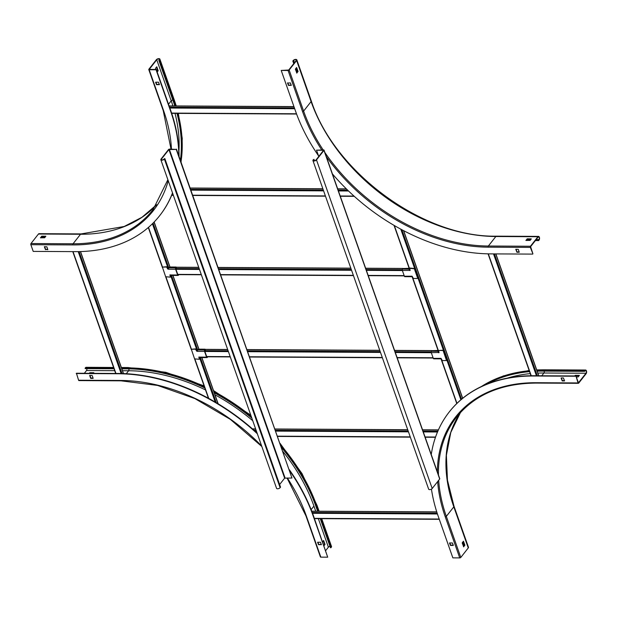 <?xml version="1.0" encoding="UTF-8"?>
<svg xmlns="http://www.w3.org/2000/svg" width="617" height="617" viewBox="0 0 617 617"><rect width="100%" height="100%" fill="white"/><g stroke="black" fill="none" stroke-linecap="round" stroke-linejoin="round"><path stroke-width="0.93" d="M320.832 557.143A0.825 0.393 160.6 0 1 320.416 556.958L305.947 515.881A0.825 0.393 -19.4 0 0 306.364 516.074L320.832 557.143L327.704 557.182L313.459 515.835A170.786 120.03 38.2 0 0 289.35 469.73M330.002 546.361A1.489 0.71 -19.4 0 0 328.391 547.171L325.699 550.595M320.238 518.65L330.481 547.734L331.337 547.186A1.982 0.949 160.6 0 0 331.522 546.515L321.712 518.658M323.879 545.428L324.565 544.364L323.3 540.762M281.205 446.615A165.834 116.544 -141.8 0 1 316.436 506.665L318.04 511.223M320.663 518.65L330.905 547.742M281.537 447.564A165.341 116.197 38.2 0 1 316.02 506.665L317.624 511.215M121.827 368.819L127.31 368.85A165.341 116.197 38.2 0 1 204.829 387.985M214.3 392.813A165.341 116.197 38.2 0 1 251.844 418.141M113.574 367.462L86.095 367.316A1.982 1.049 -89.7 0 0 85.508 367.655L85.215 368.619L114.037 368.773M85.077 368.21L113.89 368.364M121.68 368.411L127.164 368.434A165.834 116.544 -141.8 0 1 204.659 387.507M251.62 417.508A165.834 116.544 -141.8 0 0 214.122 392.319M322.568 541.695L323.64 540.531L324.989 544.364L324.01 545.798M79.184 380.458A0.825 0.44 -89.7 0 1 78.945 380.596A0.825 0.44 -89.7 0 1 78.583 380.234L76.439 373.246L118.533 373.478A170.786 120.03 38.2 0 1 257.096 433.065M89.928 375.375L90.846 377.974L93.105 378.121M317.855 542.235L318.765 544.425L321.395 544.433M289.766 470.918A170.786 120.03 -141.8 0 1 313.243 516.113L327.704 557.182M76.223 373.524L118.31 373.755A170.786 120.03 -141.8 0 1 257.343 433.774M90.63 378.252L89.673 375.414L92.188 375.522L93.144 378.368L90.815 378.391L90.846 377.974M321.449 544.58L318.549 544.703L317.601 542.266L320.485 542.25L321.357 544.711M84.352 373.293L86.519 370.532A1.489 0.787 90.3 0 0 86.789 368.627M93.653 373.115L89.727 373.324M89.264 373.316L89.905 372.683L93.83 372.707L93.468 373.339M30.85 244.687A0.825 0.44 -89.7 0 1 30.973 243.545L38.447 234.028A1.982 1.049 -89.7 0 1 39.041 233.689L81.128 233.912A1.982 1.049 90.3 0 0 80.542 234.252L73.061 243.769A0.825 0.44 90.3 0 0 72.945 244.918L30.85 244.687L33.21 251.397L75.305 251.628A170.786 120.03 -141.8 0 0 159.734 215.588A170.786 120.03 -141.8 0 0 172.513 192.882M44.663 237.769L40.444 237.807L41.833 236.18L45.843 236.234L44.663 237.769M44.887 237.491L41.146 237.468M179.069 156.579A170.786 120.03 38.2 0 0 170.739 110.566L156.278 69.49L149.237 69.382L156.749 59.749A1.489 0.71 160.6 0 1 158.23 58.97A1.489 0.71 160.6 0 1 159.41 59.263A1.489 0.71 160.6 0 1 159.271 59.764L158.839 60.319L173.3 101.396A165.341 116.197 38.2 0 1 174.827 105.947M176.986 113.381A165.341 116.197 38.2 0 1 180.395 160.343M158.839 60.319L159.255 60.319L173.724 101.396A165.834 116.544 -141.8 0 1 175.251 105.954M180.727 161.292A165.834 116.544 -141.8 0 0 177.403 113.381M45.581 236.612L41.979 236.589L40.853 237.846M172.567 193.036A170.786 120.03 38.2 0 1 159.95 215.31A170.786 120.03 38.2 0 1 159.842 215.449M155.854 82.2L156.764 84.39L159.394 84.406M44.609 246.677L45.527 249.276L47.779 249.422M159.255 60.319L159.695 59.764A1.982 0.949 -19.4 0 0 159.88 59.101A1.982 0.949 -19.4 0 0 158.299 58.7A1.982 0.949 -19.4 0 0 156.325 59.749L148.844 69.266A0.825 0.393 -19.4 0 0 148.766 69.544A0.825 0.393 -19.4 0 0 149.183 69.729L156.062 69.767L170.523 110.844A170.786 120.03 -141.8 0 1 178.845 155.954M155.677 82.2L158.484 82.215L159.433 84.645L156.548 84.668L155.584 82.339M45.496 249.684L44.355 246.707L46.869 246.823L47.818 249.661L45.712 249.407M157.057 71.703L157.744 70.639L156.471 67.037M155.862 69.49L155.53 68.24L156.811 66.806L158.16 70.639L157.188 72.073M578.067 382.941A0.825 0.44 90.3 0 0 578.422 383.304A0.825 0.44 90.3 0 0 578.669 383.165L586.15 373.647A1.982 1.049 90.3 0 0 586.574 371.426A1.982 1.049 90.3 0 0 585.579 370.023A1.982 1.049 90.3 0 0 584.993 370.362L584.554 370.917L584.7 371.326L585.14 370.771A1.489 0.787 -89.7 0 1 585.579 370.516A1.489 0.787 -89.7 0 1 586.327 371.573A1.489 0.787 -89.7 0 1 586.003 373.239L578.43 382.81L575.923 375.954L578.067 382.941L535.972 382.717A0.825 0.44 -89.7 0 0 536.335 383.08L578.422 383.304M579.101 375.745L575.183 375.954M537.021 370.763A165.834 116.544 -141.8 0 1 542.466 370.686L584.554 370.917M537.168 371.172A165.341 116.197 38.2 0 1 542.613 371.102L584.7 371.326M486.69 384.206A165.341 116.197 38.2 0 1 529.556 371.642M463.992 545.898L462.673 542.166M463.699 546.269L462.388 542.536M529.409 371.226A165.834 116.544 -141.8 0 0 483.049 385.772M574.712 375.954L575.352 375.313L579.371 375.375L578.191 376.91L576.286 376.987M449.292 411.909A170.786 120.03 38.2 0 1 449.4 411.77A170.786 120.03 38.2 0 1 533.828 375.73L575.923 375.954M449.739 542.952L450.649 545.135L453.279 545.15M561.354 377.936L562.272 380.527L564.524 380.674M449.4 411.77L449.184 412.04A170.786 120.03 -141.8 0 1 533.612 376.008L575.707 376.231M453.996 506.187L447.456 480.211L446.376 455.315L450.788 432.455L460.49 412.472A161.87 113.759 -141.8 0 0 453.811 506.85A1.982 0.949 -19.4 0 0 453.996 506.187L468.465 547.256A1.982 0.949 160.6 0 1 468.272 547.927L460.799 557.444A0.825 0.393 160.6 0 1 459.734 557.899L452.855 557.861L438.394 516.791A170.786 120.03 -141.8 0 1 431.445 489.119M449.184 412.04A170.786 120.03 -141.8 0 0 431.26 454.567M453.24 545.428L450.433 545.413L449.484 542.983L452.369 542.968L453.333 545.305M563.421 377.943L564.563 380.92L562.241 380.944L561.1 377.966L563.421 377.943M463.683 546.832L462.21 542.952L463.452 541.217L464.871 545.119L463.583 546.832M463.483 546.554L464.447 545.119L463.182 541.518M288.085 70.485A0.825 0.393 -19.4 0 0 289.149 70.029L296.63 60.512A1.982 0.949 -19.4 0 0 296.816 59.841A1.982 0.949 -19.4 0 0 295.242 59.448A1.982 0.949 -19.4 0 0 293.26 60.489L292.828 61.044L293.684 60.497A1.489 0.71 160.6 0 1 295.165 59.71A1.489 0.71 160.6 0 1 296.345 60.003A1.489 0.71 160.6 0 1 296.206 60.505L288.733 70.022L281.213 70.446L288.085 70.485L302.554 111.561A0.825 0.393 160.6 0 0 303.618 111.099L289.149 70.029M296.862 73.107L295.389 69.227L296.623 67.492L298.042 71.395L296.762 73.107M296.877 72.544L295.558 68.811M293.738 63.644L292.828 61.044M297.163 72.174L295.851 68.441M294.031 63.273L293.245 61.044M538.51 240.167L538.656 240.576L539.088 240.021A1.982 1.049 90.3 0 0 539.513 237.8A1.982 1.049 90.3 0 0 538.525 236.396A1.982 1.049 90.3 0 0 537.931 236.735L530.458 246.252A0.825 0.44 90.3 0 0 530.335 247.394L532.918 253.826L530.605 246.661L538.078 237.144A1.489 0.787 -89.7 0 1 538.518 236.889A1.489 0.787 -89.7 0 1 539.266 237.946A1.489 0.787 -89.7 0 1 538.949 239.612L538.51 240.167L535.718 240.152M530.342 240.121L526.602 240.098M538.656 240.576L535.402 240.561M296.654 72.829L297.625 71.395L296.361 67.793M516.036 249.229L516.946 251.829L519.206 251.975M287.738 82.917L288.648 85.107L291.278 85.115M318.511 155.785A170.786 120.03 -141.8 0 1 295.674 111.523L281.213 70.446M532.695 254.104L490.608 253.88A170.786 120.03 -141.8 0 1 332.116 173.547M518.288 249.384L519.244 252.222L516.915 252.245L515.773 249.268L518.288 249.384M287.468 83.056L290.368 82.933L291.317 85.362L288.432 85.377L287.576 82.917M530.119 240.406L525.892 240.437L527.288 238.81L531.299 238.872L530.119 240.406M531.036 239.242L527.427 239.219L526.301 240.476M176.231 149.414L169.575 149.098A0.825 0.393 -19.4 0 0 168.51 149.561L161.029 159.078A1.982 0.949 -19.4 0 0 160.844 159.741A1.982 0.949 -19.4 0 0 162.418 160.135A1.982 0.949 -19.4 0 0 164.4 159.093L164.832 158.538L163.975 159.093A1.489 0.71 160.6 0 1 162.495 159.872A1.489 0.71 160.6 0 1 161.315 159.579A1.489 0.71 160.6 0 1 161.453 159.078L168.927 149.561L176.231 149.414L291.949 478.013L284.645 478.16L279.632 484.53M291.949 478.013L176.447 149.137M164.832 158.538L280.55 487.137L280.11 487.685A1.982 0.949 160.6 0 1 278.136 488.733A1.982 0.949 160.6 0 1 276.563 488.34L160.844 159.741M316.536 150.178L323.578 150.286L316.066 159.919A1.489 0.71 160.6 0 1 314.585 160.698A1.489 0.71 160.6 0 1 313.405 160.405A1.489 0.71 160.6 0 1 313.544 159.903L313.976 159.348L313.12 159.896A1.982 0.949 -19.4 0 0 312.935 160.567A1.982 0.949 -19.4 0 0 314.508 160.96A1.982 0.949 -19.4 0 0 316.49 159.919L323.964 150.401A0.825 0.393 -19.4 0 0 324.041 150.124A0.825 0.393 -19.4 0 0 323.624 149.939L316.536 150.178L318.758 156.487M314.462 160.721L313.976 159.348M439.528 478.553A0.825 0.393 160.6 0 1 439.759 478.715A0.825 0.393 160.6 0 1 439.682 479L432.201 488.51A1.982 0.949 160.6 0 1 430.226 489.559A1.982 0.949 160.6 0 1 428.653 489.165L312.935 160.567M411.917 276.177L411.5 276.47A0.671 0.447 -24.6 0 1 411.485 276.431L412.326 276.547L413.344 278.46L417.385 278.491L417.624 278.082L414.346 268.773L409.781 268.341L410.074 270.555L409.341 270.331A0.671 0.656 -42.1 0 1 409.318 270.277A0.671 0.663 -54 0 1 409.302 270.223A0.679 0.663 -61.5 0 1 409.279 270.099L409.557 269.783M178.39 274.642L177.858 274.727L175.83 268.973L176.254 267.454M168.518 269.066L167.662 268.935L168.472 269.243L168.518 268.796A0.987 0.524 -89.7 0 1 168.75 267.84L169.752 266.999L176.038 267.03L176.4 267.554M176.254 267.146L175.76 267.878A0.987 0.524 90.3 0 0 175.614 269.251L177.642 275.005A0.987 0.524 90.3 0 0 178.074 275.437A0.987 0.524 90.3 0 0 178.367 275.267L178.845 274.642M170.076 274.835L170.631 276.462L170.207 277.141L165.641 276.717L162.394 267.099L166.86 266.745L167.878 268.657M167.662 268.935L166.644 267.022L162.394 267.099M170.377 277.041L169.914 274.927L170.67 275.12M170.67 275.128L170.801 275.267A0.987 0.524 -89.7 0 0 171.056 275.398A0.987 0.524 -89.7 0 0 171.349 275.228M411.562 276.578A0.987 0.524 90.3 0 0 411.817 276.709A0.987 0.524 90.3 0 0 412.063 276.593M405.099 276.501A0.987 0.524 -89.7 0 1 404.806 276.671A0.987 0.524 -89.7 0 1 404.374 276.231L402.346 270.477A0.987 0.524 -89.7 0 1 402.492 269.105L402.94 268.542L365.673 268.333M411.539 276.215L404.374 276.231M410.004 268.063L414.562 268.495L417.647 278.205M402.346 270.477L410.135 270.369M409.611 269.629L409.688 270.238M409.464 269.213A0.987 0.524 90.3 0 0 409.279 270.099M409.14 268.295L402.94 268.542M207.32 356.788L206.788 356.873L204.759 351.119L205.183 349.6M197.448 351.212L196.592 351.081L197.401 351.389L197.448 350.942A0.987 0.524 -89.7 0 1 197.679 349.986L198.72 349.145L204.998 349.183L205.33 349.7M205.183 349.291L204.69 350.024A0.987 0.524 90.3 0 0 204.543 351.397L206.572 357.15A0.987 0.524 90.3 0 0 207.003 357.59A0.987 0.524 90.3 0 0 207.297 357.42L207.775 356.788M199.006 356.981L199.561 358.608L199.137 359.287L194.571 358.863L191.324 349.245L195.79 348.89L196.808 350.803M196.592 351.081L195.574 349.168L191.324 349.245M199.306 359.194L198.844 357.081L199.723 357.42A0.987 0.524 -89.7 0 0 199.985 357.552A0.987 0.524 -89.7 0 0 200.278 357.382M456.773 403.557L440.839 358.307L440.492 358.724A0.987 0.524 90.3 0 0 440.746 358.855A0.987 0.524 90.3 0 0 440.993 358.739M440.492 358.724L440.43 358.616A0.671 0.447 -24.6 0 1 440.415 358.577L441.255 358.693L442.273 360.606L446.523 360.529L443.006 350.232L446.577 360.351M434.029 358.647A0.987 0.524 -89.7 0 1 433.736 358.816A0.987 0.524 -89.7 0 1 433.304 358.377L431.275 352.631A0.987 0.524 -89.7 0 1 431.422 351.25L431.869 350.687L394.602 350.487M440.469 358.361L433.304 358.377M442.751 350.502L438.71 350.487L439.003 352.7L438.402 352.669L439.065 352.523M438.702 350.495L442.967 350.225M431.275 352.631L438.271 352.484A0.671 0.656 -42.1 0 1 438.247 352.43A0.671 0.663 -54 0 1 438.232 352.369A0.679 0.663 -61.5 0 1 438.209 352.245L438.618 352.392M438.394 351.358A0.987 0.524 90.3 0 0 438.209 352.245M438.471 352.184L438.54 351.775M438.07 350.441L431.869 350.687M306.024 515.604A0.825 0.393 -19.4 0 0 305.947 515.881L287.028 477.982M316.436 506.665L316.876 506.11A1.982 0.949 -19.4 0 0 317.061 505.439L319.097 511.223M280.565 444.803A165.834 116.544 38.2 0 1 316.876 506.11L318.673 511.223M321.295 518.658L331.337 547.186M311.138 509.642L313.93 506.094L315.727 511.208M318.349 518.642L328.391 547.171M78.583 380.234L120.677 380.465A162.695 114.338 38.2 0 1 261.639 445.96M287.345 477.982A162.695 114.338 38.2 0 1 306.364 516.074M120.677 380.465A0.825 0.44 90.3 0 0 121.032 380.828L157.574 385.432L194.849 398.574L230.388 419.398L261.832 446.507M128.876 368.048A1.982 1.049 90.3 0 0 128.189 367.547A1.982 1.049 90.3 0 0 127.603 367.886A165.834 116.544 38.2 0 1 204.335 386.597M213.783 391.348A165.834 116.544 38.2 0 1 251.165 416.228M121.487 367.848L127.603 367.886L127.164 368.434M85.508 367.655L113.698 367.809M122.498 370.724L128.614 370.755L126.284 373.717M86.519 370.532L114.708 370.686M128.629 368.303A1.489 0.787 -89.7 0 1 128.614 370.755A162.364 114.106 38.2 0 1 205.507 389.921M215.009 394.818A162.364 114.106 38.2 0 1 252.739 420.701M282.948 451.567A162.364 114.106 38.2 0 1 313.93 506.094M90.043 373.092L89.905 372.683M89.689 372.776L89.835 373.185M324.542 544.587L324.958 544.595M324.989 544.364L324.565 544.364M167.878 179.709L153.085 209.61A161.87 113.759 38.2 0 1 73.061 243.769L30.973 243.545M38.447 234.028L80.542 234.252A161.87 113.759 -141.8 0 0 156.633 204.721M41.578 236.913L45.326 236.936M149.183 69.729L163.652 110.805A162.695 114.338 38.2 0 1 171.449 149.113M168.225 180.696A162.695 114.338 38.2 0 1 72.945 244.918M163.652 110.805A0.825 0.393 160.6 0 1 163.235 110.62L171.009 149.106M159.88 59.101L174.341 100.178A1.982 0.949 160.6 0 1 174.156 100.841A165.834 116.544 38.2 0 1 175.86 105.954M177.989 113.389A165.834 116.544 38.2 0 1 180.974 161.986M159.695 59.764L174.156 100.841L173.724 101.396M157.713 70.862L158.137 70.87M156.749 59.749L171.21 100.826L168.518 104.25M172.814 100.023A1.489 0.71 -19.4 0 0 171.21 100.826A162.364 114.106 38.2 0 1 172.914 105.939M175.027 113.374A162.364 114.106 38.2 0 1 178.938 150.941M158.16 70.639L157.744 70.639M41.617 236.272L41.763 236.681M41.979 236.589L41.833 236.18M536.582 382.933A0.825 0.44 -89.7 0 1 536.335 383.08C501.405 383.319 474.812 394.656 456.565 417.092A161.87 113.759 38.2 0 0 438.463 475.036M542.466 370.686L542.898 370.138A1.982 1.049 -89.7 0 1 543.492 369.799L585.579 370.023M536.836 370.231A165.834 116.544 38.2 0 1 542.898 370.138L584.993 370.362M541.741 375.768L543.916 373.007L586.003 373.239M537.847 373.108A162.364 114.106 38.2 0 1 543.916 373.007A1.489 0.787 90.3 0 0 544.186 371.11M459.734 557.899L445.266 516.822A162.695 114.338 38.2 0 1 437.654 481.576M437.337 472.337A162.695 114.338 38.2 0 1 535.972 382.717M445.266 516.822A0.825 0.393 -19.4 0 0 446.33 516.367A161.87 113.759 38.2 0 1 438.687 480.265M460.799 557.444L446.33 516.367L453.811 506.85L468.272 547.927M481.345 386.566A165.834 116.544 38.2 0 1 529.239 370.732M507.459 378.105A162.364 114.106 38.2 0 1 530.25 373.617M463.112 541.61L464.848 545.351M464.871 545.119L464.447 545.119M575.144 375.406L575.291 375.815M575.499 375.722L575.352 375.313M296.63 60.512L311.091 101.581L303.618 111.099A161.87 113.759 38.2 0 0 323.154 149.931M311.276 100.918A1.982 0.949 160.6 0 1 311.091 101.581A161.87 113.759 -141.8 0 0 495.844 236.504A1.982 1.049 -89.7 0 1 496.43 236.164C423.624 237.668 334.599 172.667 311.276 100.918L296.816 59.841M293.684 60.497L294.471 62.726M296.283 67.885L298.019 71.626M530.335 247.394L488.24 247.17A162.695 114.338 38.2 0 1 325.984 156.132M321.75 149.923A162.695 114.338 38.2 0 1 302.554 111.561M488.24 247.17A0.825 0.44 -89.7 0 1 488.363 246.021A161.87 113.759 38.2 0 1 324.881 152.507M530.458 246.252L488.363 246.021L495.844 236.504L537.931 236.735M527.072 238.902L527.219 239.311M527.034 239.543L530.782 239.566M536.158 239.597L538.949 239.612M527.427 239.219L527.288 238.81M298.042 71.395L297.625 71.395M285.069 477.974L169.359 149.376M168.927 149.561L284.645 478.16M161.731 159.88L161.453 159.078M280.11 487.685L164.4 159.093M313.822 160.705L313.544 159.903M432.201 488.51L316.49 159.919M323.964 150.401L439.682 479M171.611 113.096L296.492 113.775M169.852 108.029L294.687 108.708M169.567 107.227L294.402 107.906M169.143 106.016L293.977 106.695M123.385 373.578L80.411 251.566M121.996 373.532L79.061 251.597M121.133 373.516L78.205 251.613M115.934 373.462L73.022 251.613M314.354 518.365L439.188 519.044M312.541 513.298L437.43 513.976M312.241 512.496L437.168 513.174M311.786 511.285L436.782 511.963M488.317 253.849L531.245 375.738M493.515 253.895L536.428 375.745M494.379 253.895L537.284 375.745M495.744 253.903L538.656 375.753M346.461 188.972L337.707 188.925M322.892 188.848L190.175 188.123M347.703 190.183L338.131 190.136M323.316 190.051L190.607 189.334M348.536 190.992L338.417 190.938M323.601 190.861L190.884 190.136M354.004 196.083L340.198 196.005M325.383 195.921L192.674 195.203M173.292 195.103L171.75 195.088M438.371 429.98L422.568 429.895M407.752 429.818L275.035 429.093M255.662 428.992L252.546 428.977M437.846 431.183L422.992 431.106M408.176 431.021L275.46 430.304M256.086 430.196L253.919 430.188M437.507 431.985L423.277 431.908M408.462 431.831L275.745 431.106M256.371 431.005L254.821 430.998M435.571 437.029L425.059 436.975M410.243 436.89L277.527 436.173M148.504 227.349L162.464 267.007M166.019 277.087L191.393 349.153M194.949 359.241L208.747 398.428M152.414 223.747L168.372 269.066M170.431 274.904L197.301 351.212M199.36 357.05L215.21 402.068M153.055 223.115L168.78 267.793M171.464 275.406L197.71 349.939M200.394 357.552L216.289 402.7M154.057 222.097L169.868 266.999M172.829 275.413L198.797 349.145M201.759 357.559L218.025 403.734M394.325 225.521L410.12 270.377M412.233 276.385L439.049 352.523M441.163 358.531L456.958 403.379M400.78 229.138L460.876 399.793M401.837 229.701L461.539 399.23M403.518 230.588L462.596 398.358M350.857 268.256L218.14 267.539M198.767 267.431L176.308 267.308M402.269 269.737L366.097 269.544M351.281 269.467L218.565 268.742M199.191 268.642L175.806 268.511M402.369 270.547L366.382 270.346M351.567 270.269L218.85 269.552M199.476 269.444L175.953 269.313M404.15 275.606L368.164 275.413M353.348 275.336L220.639 274.611M201.258 274.511L177.735 274.38M168.495 269.213L175.614 269.251M175.76 267.878L168.75 267.84M177.642 275.005L170.516 274.966M176.207 267.308L176.354 267.724M409.441 269.143L402.492 269.105M379.787 350.402L247.07 349.685M227.696 349.577L205.237 349.461M431.198 351.891L395.027 351.69M380.211 351.613L247.494 350.896M228.12 350.788L204.736 350.664M431.298 352.693L395.312 352.5M380.496 352.415L247.779 351.698M228.406 351.59L204.883 351.466M433.08 357.76L397.093 357.567M382.278 357.482L249.561 356.765M230.187 356.657L206.664 356.533M197.425 351.358L204.543 351.397M204.69 350.024L197.679 349.986M206.572 357.15L199.445 357.112M205.137 349.461L205.284 349.87M438.371 351.289L431.422 351.25M121.364 367.508L128.189 367.547L165.803 372.306L204.08 385.864M213.505 390.561L250.795 415.172M280.056 443.345L301.983 473.524L317.061 505.439M78.945 380.596L121.032 380.828M156.649 204.705L141.964 217.277L124.14 226.501L81.128 233.912M174.341 100.178L176.254 105.954M178.344 113.389L182.262 138.447L181.059 162.225M148.766 69.544L163.235 110.62M480.99 386.728L503.31 375.923L529.139 370.455M536.721 369.922L543.492 369.799M538.525 236.396L496.43 236.164M439.759 478.715L324.041 150.124M171.696 113.351L296.584 114.029M169.104 105.916L293.939 106.594M123.508 373.586L80.534 251.559M115.688 373.462L72.775 251.613M314.439 518.619L439.273 519.298M311.747 511.184L436.743 511.863M488.07 253.842L530.998 375.738M495.867 253.903L538.78 375.753M346.353 188.871L337.676 188.825M322.861 188.748L190.144 188.023M354.281 196.337L340.291 196.26M325.475 196.175L192.759 195.458M173.385 195.35L171.642 195.342M438.417 429.879L422.529 429.794M407.714 429.717L275.005 428.992M255.623 428.892L252.43 428.877M435.479 437.283L425.152 437.229M410.336 437.144L277.619 436.427M148.311 227.511L162.356 267.385M165.649 276.732L191.285 349.53M194.579 358.886L208.446 398.266M154.15 222.004L169.991 266.999M172.953 275.413L198.921 349.145M201.882 357.559L218.179 403.827M394.016 225.336L409.858 270.339M411.909 276.161L438.787 352.492M403.665 230.673L462.688 398.281M403.048 268.441L365.634 268.233M350.818 268.156L218.109 267.439M198.736 267.331L176.277 267.207M404.243 275.861L368.256 275.668M353.441 275.591L220.724 274.866M201.35 274.766L177.827 274.634M178.074 275.437L171.056 275.398M411.817 276.709L404.806 276.671M431.977 350.587L394.564 350.387M379.748 350.302L247.039 349.584M227.658 349.477L205.206 349.361M433.173 358.014L397.186 357.814M382.37 357.737L249.654 357.019M230.28 356.911L206.757 356.788M207.003 357.59L199.985 357.552M440.746 358.855L433.736 358.816"/></g></svg>
